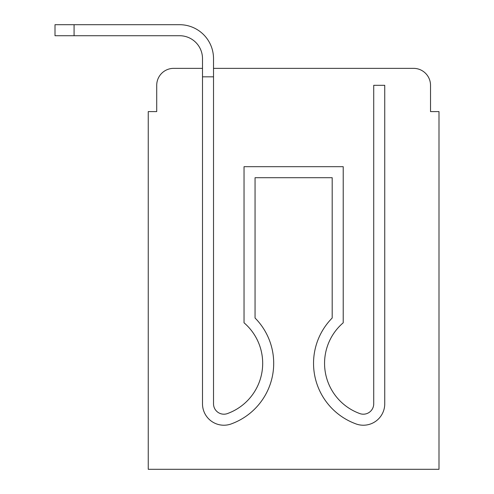 <?xml version="1.0" encoding="UTF-8"?>
<svg xmlns="http://www.w3.org/2000/svg" width="494" height="494" viewBox="0 0 494 494"><rect width="100%" height="100%" fill="white"/><g stroke="black" fill="none" stroke-linecap="round" stroke-linejoin="round"><path stroke-width="0.74" d="M156.722 85.308L156.722 111.588L156.722 85.308A16.95 16.95 0 0 1 173.678 68.357L202.497 68.357L173.678 68.357M430.521 111.588L430.521 85.308L430.521 111.588L438.993 111.588L438.993 469.3L148.249 469.3L148.249 111.588L156.722 111.588M413.564 68.357L213.519 68.357L413.564 68.357A16.95 16.95 0 0 1 430.521 85.308M202.497 76.829L202.497 58.607A22.885 22.885 0 0 0 179.612 35.722L55.007 35.722L55.007 24.7L179.612 24.7A33.907 33.907 0 0 1 213.519 58.607L213.519 403.82A10.386 10.386 0 0 0 227.703 413.478A10.386 10.386 0 0 1 213.519 403.82A10.386 10.386 0 0 0 227.703 413.478A10.386 10.386 0 0 1 213.519 403.82A10.386 10.386 0 0 0 227.703 413.478A10.386 10.386 0 0 1 213.519 403.82A10.386 10.386 0 0 0 227.703 413.478A10.386 10.386 0 0 1 213.519 403.82A10.386 10.386 0 0 0 227.703 413.478A10.386 10.386 0 0 1 213.519 403.82A10.386 10.386 0 0 0 227.703 413.478A10.386 10.386 0 0 1 213.519 403.82A10.386 10.386 0 0 0 227.703 413.478A10.386 10.386 0 0 1 213.519 403.82A10.386 10.386 0 0 0 227.703 413.478L228.839 413.033A53.401 53.401 0 0 0 244.036 322.798L244.036 166.682L343.213 166.682L343.213 322.798A53.401 53.401 0 0 0 358.403 413.033L359.539 413.478A10.386 10.386 0 0 0 373.723 403.82L373.723 85.308L384.746 85.308L384.746 403.82A21.403 21.403 0 0 1 355.501 423.735L354.371 423.29A64.424 64.424 0 0 1 332.19 318.013L332.19 177.704L255.052 177.704L255.052 318.013A64.424 64.424 0 0 1 232.872 423.29L231.742 423.735A21.403 21.403 0 0 1 202.497 403.82L202.497 76.829L213.519 76.829M202.497 58.607A22.885 22.885 0 0 0 179.612 35.722A22.885 22.885 0 0 1 202.497 58.607A22.885 22.885 0 0 0 179.612 35.722A22.885 22.885 0 0 1 202.497 58.607A22.885 22.885 0 0 0 179.612 35.722A22.885 22.885 0 0 1 202.497 58.607A22.885 22.885 0 0 0 179.612 35.722A22.885 22.885 0 0 1 202.497 58.607A22.885 22.885 0 0 0 179.612 35.722A22.885 22.885 0 0 1 202.497 58.607A22.885 22.885 0 0 0 179.612 35.722A22.885 22.885 0 0 1 202.497 58.607A22.885 22.885 0 0 0 179.612 35.722A22.885 22.885 0 0 1 202.497 58.607A22.885 22.885 0 0 0 179.612 35.722A22.885 22.885 0 0 1 202.497 58.607A22.885 22.885 0 0 0 179.612 35.722A22.885 22.885 0 0 1 202.497 58.607A22.885 22.885 0 0 0 179.612 35.722A22.885 22.885 0 0 1 202.497 58.607A22.885 22.885 0 0 0 179.612 35.722A22.885 22.885 0 0 1 202.497 58.607M74.075 24.7L179.612 24.7L74.075 24.7L179.612 24.7L74.075 24.7L179.612 24.7L74.075 24.7L179.612 24.7L74.075 24.7L179.612 24.7L74.075 24.7L179.612 24.7L74.075 24.7L179.612 24.7L74.075 24.7L179.612 24.7L74.075 24.7L179.612 24.7L74.075 24.7L179.612 24.7L74.075 24.7L179.612 24.7L74.075 24.7L74.075 35.722M202.497 255.688L202.497 403.82L202.497 255.688M355.501 423.735L354.371 423.29A64.424 64.424 0 0 1 332.19 318.013A64.424 64.424 0 0 0 354.371 423.29A64.424 64.424 0 0 1 332.19 318.013A64.424 64.424 0 0 0 354.371 423.29A64.424 64.424 0 0 1 332.19 318.013A64.424 64.424 0 0 0 354.371 423.29A64.424 64.424 0 0 1 332.19 318.013A64.424 64.424 0 0 0 354.371 423.29A64.424 64.424 0 0 1 332.19 318.013A64.424 64.424 0 0 0 354.371 423.29A64.424 64.424 0 0 1 332.19 318.013A64.424 64.424 0 0 0 354.371 423.29L355.501 423.735L354.371 423.29A64.424 64.424 0 0 1 332.19 318.013L332.19 177.704L332.19 255.688L332.19 177.704L332.19 255.688L332.19 177.704L332.19 255.688L332.19 177.704L332.19 255.688L332.19 177.704L332.19 255.688L332.19 177.704L332.19 255.688L332.19 177.704L255.052 177.704L255.052 318.013M384.746 255.688L384.746 85.308L384.746 255.688M228.839 413.033A53.401 53.401 0 0 0 262.685 363.343A53.401 53.401 0 0 1 228.839 413.033A53.401 53.401 0 0 0 262.685 363.343A53.401 53.401 0 0 1 228.839 413.033A53.401 53.401 0 0 0 262.685 363.343A53.401 53.401 0 0 1 228.839 413.033A53.401 53.401 0 0 0 262.685 363.343A53.401 53.401 0 0 1 228.839 413.033A53.401 53.401 0 0 0 262.685 363.343A53.401 53.401 0 0 1 228.839 413.033A53.401 53.401 0 0 0 262.685 363.343A53.401 53.401 0 0 1 228.839 413.033A53.401 53.401 0 0 0 262.685 363.343M359.539 413.478A10.386 10.386 0 0 0 373.723 403.82A10.386 10.386 0 0 1 359.539 413.478A10.386 10.386 0 0 0 373.723 403.82A10.386 10.386 0 0 1 359.539 413.478A10.386 10.386 0 0 0 373.723 403.82A10.386 10.386 0 0 1 359.539 413.478A10.386 10.386 0 0 0 373.723 403.82A10.386 10.386 0 0 1 359.539 413.478A10.386 10.386 0 0 0 373.723 403.82A10.386 10.386 0 0 1 359.539 413.478A10.386 10.386 0 0 0 373.723 403.82A10.386 10.386 0 0 1 359.539 413.478A10.386 10.386 0 0 0 373.723 403.82M343.213 322.798A53.401 53.401 0 0 0 358.403 413.033A53.401 53.401 0 0 1 343.213 322.798A53.401 53.401 0 0 0 358.403 413.033A53.401 53.401 0 0 1 343.213 322.798A53.401 53.401 0 0 0 358.403 413.033A53.401 53.401 0 0 1 343.213 322.798A53.401 53.401 0 0 0 358.403 413.033A53.401 53.401 0 0 1 343.213 322.798A53.401 53.401 0 0 0 358.403 413.033A53.401 53.401 0 0 1 343.213 322.798A53.401 53.401 0 0 0 358.403 413.033A53.401 53.401 0 0 1 343.213 322.798A53.401 53.401 0 0 0 358.403 413.033M332.19 177.704L255.052 177.704L332.19 177.704M231.742 423.735L232.872 423.29M384.746 85.308L384.746 403.82"/></g></svg>
